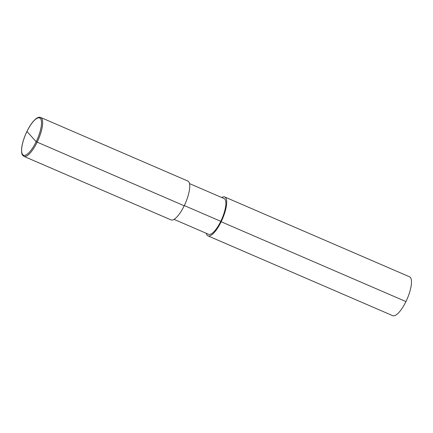 <?xml version="1.0" encoding="UTF-8"?>
<svg xmlns="http://www.w3.org/2000/svg" width="433" height="433" viewBox="0 0 433 433"><rect width="100%" height="100%" fill="white"/><g stroke="black" fill="none" stroke-linecap="round" stroke-linejoin="round"><path stroke-width="0.65" d="M184.306 205.572L220.77 221.323A19.485 6.062 113.4 0 1 208.625 234.307A19.485 6.062 113.4 0 0 221.918 218.827A19.485 6.062 113.4 0 0 224.078 198.536L189.492 183.592L224.078 198.536A19.485 6.062 113.4 0 1 220.77 221.323L221.155 221.75A21.179 6.592 113.4 0 0 224.749 196.977A21.179 6.592 113.4 0 0 221.707 197.508A21.179 6.592 113.4 0 1 224.749 196.977L409.531 276.795A21.179 6.592 113.4 0 1 407.182 298.857A21.179 6.592 113.4 0 1 392.736 315.684L207.954 235.866A21.179 6.592 113.4 0 1 206.254 233.284A21.179 6.592 113.4 0 0 207.954 235.866L392.736 315.684A21.179 6.592 113.4 0 0 405.938 301.568A21.179 6.592 113.4 0 0 409.531 276.795L224.749 196.977A21.179 6.592 113.4 0 1 222.4 219.033A21.179 6.592 113.4 0 1 207.954 235.866A21.179 6.592 113.4 0 0 221.155 221.75L405.938 301.568M26.933 131.437C30.099 125.034 33.309 120.666 36.556 118.328C38.158 117.262 39.538 116.98 40.707 117.478L187.792 181.016A21.179 6.592 113.4 0 1 185.443 203.072A21.179 6.592 113.4 0 1 170.997 219.899L23.912 156.362L21.866 153.601C20.881 148.232 22.576 140.844 26.933 131.437L26.96 131.486A20.335 6.327 113.4 0 1 41.498 123.465A20.335 6.327 113.4 0 1 26.256 154.857A20.335 6.327 113.4 0 1 26.96 131.486L36.183 141.715A20.335 6.327 113.4 0 1 21.639 149.742A20.335 6.327 113.4 0 1 36.886 118.344A20.335 6.327 113.4 0 1 36.183 141.715L184.204 205.783A21.179 6.592 113.4 0 1 170.997 219.899L23.912 156.362L22.484 155.084C22.278 154.267 21.379 154.803 21.65 148.34C22.137 144.016 23.517 139.204 25.801 133.9C28.058 128.769 30.554 124.59 33.292 121.364C37.974 116.596 37.395 118.057 38.786 117.316L40.707 117.478A21.179 6.592 113.4 0 1 38.358 139.534A21.179 6.592 113.4 0 1 23.912 156.362A21.179 6.592 113.4 0 0 37.114 142.251A21.179 6.592 113.4 0 0 40.707 117.478L187.792 181.016A21.179 6.592 113.4 0 1 184.204 205.783M208.625 234.307L174.039 219.369L208.625 234.307"/></g></svg>
